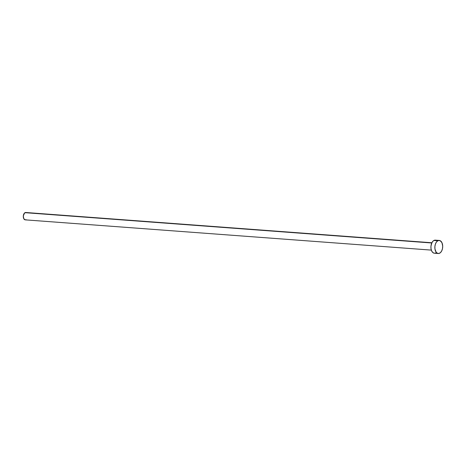 <?xml version="1.0" encoding="UTF-8"?>
<svg xmlns="http://www.w3.org/2000/svg" width="466" height="466" viewBox="0 0 466 466"><rect width="100%" height="100%" fill="white"/><g stroke="black" fill="none" stroke-linecap="round" stroke-linejoin="round"><path stroke-width="0.7" d="M431.889 242.757L25.781 212.496A3.687 2.196 94.3 0 0 24.983 212.677L431.778 242.99L24.983 212.677A3.687 2.196 94.3 0 0 23.3 216.678A3.687 2.196 94.3 0 0 25.234 219.853L431.341 250.108M437.848 240.753A6.553 3.909 -85.7 0 1 439.263 240.433A6.553 3.909 -85.7 0 1 442.7 246.071A6.553 3.909 -85.7 0 1 439.706 253.178A6.553 3.909 -85.7 0 1 438.29 253.504A6.553 3.909 -85.7 0 1 434.854 247.86A6.553 3.909 -85.7 0 1 437.848 240.753L433.91 240.462L440.125 240.66L441.949 242.693L442.7 246.17L442.467 248.716L441.669 250.993L440.434 252.659L438.943 253.463L437.428 253.271L436.118 252.123L434.959 249.019L434.895 246.485L435.419 244.021L436.456 242.011L437.848 240.753M439.263 240.433L435.326 240.136A6.553 3.909 94.3 0 0 433.91 240.462A6.553 3.909 94.3 0 0 430.916 247.568A6.553 3.909 94.3 0 0 434.353 253.213L438.29 253.504M435.768 252.887L435.005 253.166M434.236 253.201L432.798 252.52L431.667 250.947L431.021 248.722L430.957 246.188L431.947 242.646L433.182 240.98L434.673 240.176L436.188 240.369M26.032 219.667L25.601 219.824M25.17 219.841L23.725 218.577L23.323 215.904L24.576 212.968L26.265 212.624"/></g></svg>
